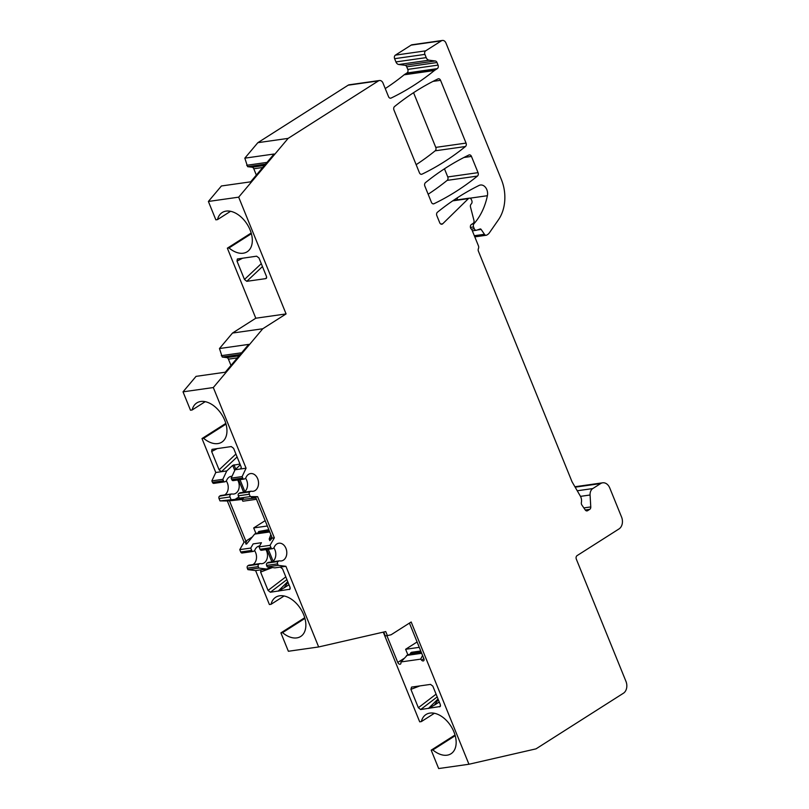 <?xml version="1.0" encoding="UTF-8"?>
<svg xmlns="http://www.w3.org/2000/svg" width="809" height="809" viewBox="0 0 809 809"><rect width="100%" height="100%" fill="white"/><g stroke="black" fill="none" stroke-linecap="round" stroke-linejoin="round"><path stroke-width="1.21" d="M232.031 476.268A8.95 6.634 -98.1 0 0 231.293 476.319A8.95 6.634 -98.1 0 0 226.591 480.475A1.79 1.325 -98.1 0 1 226.055 481.163L225.256 481.668A1.79 1.325 -98.1 0 1 223.436 480.789L222.839 479.322L226.763 470.939L221.423 471.698L219.108 469.857L211.645 451.493L211.998 449.359L231.253 446.568L233.599 448.328L241.122 466.854L241.112 468.573L240.415 468.998L235.075 469.756L240.303 464.841M226.763 470.939L232.699 465.357L239.98 464.042M455.012 735.007L431.197 750.165L438.66 768.55L468.947 764.252L411.174 621.99L391.131 634.752L387.38 635.611L385.731 631.566L318.655 646.957L285.901 566.3L274.918 567.857L267.192 566.897L266.596 565.43A1.79 1.325 -98.1 0 1 267.101 563.074L278.084 561.507A1.79 1.325 -98.1 0 0 277.578 563.873L266.596 565.43M280.248 567.109L282.533 568.828L290.047 587.354L289.956 589.215L270.368 592.239L268.062 590.428L260.609 572.064L261.044 569.86L266.606 569.04L270.975 567.372M431.197 750.165L432.845 749.933A23.259 14.774 57.5 0 0 450.997 753.766A23.259 14.774 57.5 0 0 450.977 726.209A23.259 14.774 57.5 0 0 426.019 714.519A23.259 14.774 57.5 0 0 421.337 721.598L419.689 721.83L383.264 632.132M318.655 646.957L288.368 651.265L280.905 632.881L304.72 617.712M280.905 632.881L282.553 632.648A23.259 14.774 57.5 0 0 300.705 636.471A23.259 14.774 57.5 0 0 300.685 608.914A23.259 14.774 57.5 0 0 275.727 597.234A23.259 14.774 57.5 0 0 271.045 604.303L269.397 604.535L255.614 570.598L247.888 569.637L247.301 568.171A1.79 1.325 -98.1 0 1 247.807 565.804L258.789 564.247A1.79 1.325 -98.1 0 0 258.283 566.613L247.301 568.171M248.596 565.299L259.588 563.742A1.79 1.325 -98.1 0 1 259.992 563.59L249.01 565.147A1.79 1.325 -98.1 0 0 248.596 565.299L247.807 565.804M254.552 550.595A8.95 6.634 -98.1 0 1 252.893 564.601M242.548 552.85A1.79 1.325 -98.1 0 1 240.718 551.981L239.767 549.624L244.055 542.141L227.339 500.963L219.977 500.892L219.027 498.536A1.79 1.325 -98.1 0 1 219.532 496.18L231.313 494.117A1.79 1.325 -98.1 0 1 232.062 493.975A8.95 6.634 -98.1 0 0 233.801 494.036A8.95 6.634 -98.1 0 0 237.644 480M231.718 493.965L220.736 495.523A1.79 1.325 -98.1 0 0 220.331 495.674L219.532 496.18M226.277 480.971A8.95 6.634 -98.1 0 1 224.619 494.966M214.274 483.226A1.79 1.325 -98.1 0 1 212.443 482.346L211.857 480.88L215.781 472.496L201.997 438.559L225.822 423.4M201.997 438.559L203.646 438.326A23.259 14.774 57.5 0 0 221.797 442.159A23.259 14.774 57.5 0 0 221.777 414.602A23.259 14.774 57.5 0 0 196.82 402.912A23.259 14.774 57.5 0 0 192.137 409.991L190.489 410.224L183.026 391.839L196.061 376.357L225.286 372.211L248.697 344.391L219.461 348.537L222.242 357.042L226.692 357.598A2.68 1.992 -98.1 0 1 228.421 359.145L230.98 365.446M219.461 348.537L232.496 333.055L255.796 318.22L227.359 248.181L229.008 247.948L251.377 233.71M251.184 233.022L227.359 248.181M229.008 247.948A23.259 14.774 57.5 0 0 247.16 251.781A23.259 14.774 57.5 0 0 247.139 224.224A23.259 14.774 57.5 0 0 222.182 212.545A23.259 14.774 57.5 0 0 217.5 219.613L215.851 219.846L208.388 201.461L221.413 185.979L250.648 181.833L274.059 154.013L244.824 158.16L247.605 166.664L252.054 167.22A2.68 1.992 -98.1 0 1 253.783 168.768L256.342 175.068M244.824 158.16L257.849 142.677L348.173 85.188A4.47 3.317 -98.1 0 1 349.185 84.803L379.472 80.506A4.47 3.317 -98.1 0 1 383.011 83.084L388.532 96.665A2.68 1.992 -98.1 0 0 390.656 98.202A2.68 1.992 -98.1 0 0 391.091 98.071A357.821 265.494 -98.1 0 0 434.423 70.504A8.95 6.634 -98.1 0 1 434.949 70.13L437.285 68.644A2.68 1.992 -98.1 0 0 438.043 65.104L437.002 62.526A2.68 1.992 -98.1 0 0 435.272 60.978L429.094 60.2A4.47 3.317 -98.1 0 1 426.212 57.621L424.897 54.385A2.68 1.992 -98.1 0 1 425.655 50.846L441.39 40.834A4.47 3.317 -98.1 0 1 442.402 40.45A4.47 3.317 -98.1 0 1 445.951 43.029L501.408 179.618A35.778 26.545 -98.1 0 1 498.435 219.805L489.394 232.8A8.95 6.634 81.9 0 1 487.594 234.559L486.876 235.014A2.68 1.992 81.9 0 1 486.27 235.247L474.792 236.875M425.655 50.846L395.379 55.143A2.68 1.992 -98.1 0 0 394.61 58.683L395.925 61.919A4.47 3.317 -98.1 0 0 398.807 64.498L404.985 65.276A2.68 1.992 -98.1 0 1 406.715 66.823L407.766 69.402A2.68 1.992 -98.1 0 1 406.988 72.952A2.68 1.992 81.9 0 0 406.887 73.012L404.672 74.428A8.95 6.634 -98.1 0 0 404.146 74.802A357.821 265.494 -98.1 0 1 385.246 88.575M395.379 55.143L411.103 45.132A4.47 3.317 -98.1 0 1 412.125 44.748L442.402 40.45M457.318 197.8A8.05 5.976 -98.1 0 1 457.136 199.884M428.153 194.231A357.821 265.494 81.9 0 0 447.165 180.377L477.441 176.079A357.821 265.494 -98.1 0 1 433.998 203.726A2.68 1.992 -98.1 0 1 433.553 203.868A2.68 1.992 -98.1 0 1 431.43 202.321L424.846 186.09A2.68 1.992 -98.1 0 1 425.443 182.662A357.821 265.494 -98.1 0 1 468.896 155.015A2.68 1.992 -98.1 0 1 469.331 154.873A2.68 1.992 -98.1 0 1 471.455 156.42L478.048 172.651A2.68 1.992 -98.1 0 1 477.441 176.079M444.465 168.808L447.771 176.949A2.68 1.992 -98.1 0 1 447.165 180.377M416.15 164.682A357.821 265.494 81.9 0 0 435.161 150.818L465.448 146.52A357.821 265.494 -98.1 0 1 421.995 174.178A2.68 1.992 -98.1 0 1 421.56 174.309A2.68 1.992 -98.1 0 1 419.436 172.772L393.943 109.984A2.68 1.992 -98.1 0 1 394.539 106.555A357.821 265.494 -98.1 0 1 437.993 78.908A2.68 1.992 -98.1 0 1 438.427 78.766A2.68 1.992 -98.1 0 1 440.551 80.313L466.045 143.092A2.68 1.992 -98.1 0 1 465.448 146.52M413.561 92.701L435.768 147.39A2.68 1.992 -98.1 0 1 435.161 150.818M265.777 278.62L246.785 281.32L244.47 279.479L237.007 261.115L237.361 258.981L256.615 256.19L258.961 257.95L266.485 276.476L266.474 278.195L265.777 278.62L266.677 277.275M411.548 687.094L430.54 684.394L432.825 686.123L440.339 704.639L440.248 706.5L420.66 709.533L418.354 707.713L410.901 689.349L411.548 687.094M428.446 708.431L438.033 698.966M439.297 702.07L428.912 708.36M438.296 699.603L434.322 705.215L439.267 701.99M409.435 623.102L423.896 658.718A2.235 1.426 -122.5 0 1 423.613 660.822A2.235 1.426 -122.5 0 1 421.54 660.124L423.865 658.647M422.581 655.482L420.67 659.143L421.54 660.124M420.67 659.143L400.971 661.944L400.951 663.046A2.235 1.426 -122.5 0 1 400.455 664.108A2.235 1.426 -122.5 0 1 397.765 662.429L386.904 635.682M383.719 632.031L385.296 635.904L387.38 635.611M274.342 537.843L257.616 496.665L255.543 496.959L272.259 538.137L274.342 537.843L270.044 545.327L259.062 546.884L261.449 542.718L253.136 543.901L250.75 548.067L239.767 549.624M227.339 500.963L229.412 500.67L246.138 541.848L244.055 542.141M261.256 569.799L255.614 570.598M183.026 391.839L213.313 387.541L262.773 328.757L286.083 313.922L238.675 197.163L288.135 138.379L378.46 80.89A4.47 3.317 -98.1 0 1 379.472 80.506M237.098 456.954L221.423 471.698L215.781 472.496M257.616 496.665L250.264 496.595L239.272 498.152L238.321 495.806A1.79 1.325 -98.1 0 1 238.827 493.439L250.608 491.376A1.79 1.325 -98.1 0 1 251.366 491.235A8.95 6.634 -98.1 0 0 253.106 491.296A8.95 6.634 -98.1 0 0 258.415 481.507A8.95 6.634 -98.1 0 0 250.588 473.578A8.95 6.634 -98.1 0 0 245.885 477.735A1.79 1.325 -98.1 0 1 245.349 478.422L244.551 478.928A1.79 1.325 -98.1 0 1 242.73 478.048L242.134 476.582L246.067 468.199L240.415 468.998L241.315 467.653M246.067 468.199L213.313 387.541M270.843 534.628L269.195 539.047L269.832 540.655L272.228 538.046M269.761 531.958L254.613 534.112L246.674 543.941C245.349 544.487 245.461 543.294 246.998 540.351L246.138 541.848M267.9 562.558L278.883 561.001A1.79 1.325 -98.1 0 1 279.287 560.849L268.305 562.407A1.79 1.325 -98.1 0 0 267.9 562.558L267.101 563.074M273.846 547.855A8.95 6.634 -98.1 0 1 272.198 561.861M261.843 550.12A1.79 1.325 -98.1 0 1 260.023 549.24L259.062 546.884M285.901 566.3L278.175 565.339L277.578 563.873M267.192 566.897L278.175 565.339M247.888 569.637L258.88 568.08L258.283 566.613M266.606 569.04L258.88 568.08M279.287 560.849A1.79 1.325 -98.1 0 1 279.641 560.859A8.95 6.634 -98.1 0 0 281.38 560.92A8.95 6.634 -98.1 0 0 286.689 551.131A8.95 6.634 -98.1 0 0 278.862 543.213A8.95 6.634 -98.1 0 0 274.16 547.369A1.79 1.325 -98.1 0 1 273.624 548.047L272.825 548.553A1.79 1.325 -98.1 0 1 271.005 547.683L270.044 545.327M259.598 545.944A8.95 6.634 -98.1 0 0 259.568 545.954A8.95 6.634 -98.1 0 0 254.855 550.11A1.79 1.325 -98.1 0 1 254.329 550.787L253.53 551.293A1.79 1.325 -98.1 0 1 251.71 550.413L250.75 548.067M278.883 561.001L278.084 561.507M259.588 563.742L258.789 564.247M259.992 563.59A1.79 1.325 -98.1 0 1 260.336 563.6A8.95 6.634 -98.1 0 0 262.076 563.661A8.95 6.634 -98.1 0 0 265.918 549.635M250.608 491.376L249.809 491.882A1.79 1.325 -98.1 0 0 249.303 494.238L238.321 495.806M250.264 496.595L249.303 494.238M575.169 487.18L600.632 483.57A8.95 6.634 -98.1 0 1 602.665 482.811A8.95 6.634 -98.1 0 1 609.753 487.958L621.585 517.103A8.95 6.634 -98.1 0 1 619.047 528.904L577.09 555.611A2.68 1.992 -98.1 0 0 576.332 559.161L625.974 681.411A8.95 6.634 -98.1 0 1 623.436 693.222L536.023 748.851L468.947 764.252M600.632 483.57L592.785 488.565A7.16 5.309 -98.1 0 0 590.074 494.997L590.772 506.93A2.68 1.992 -98.1 0 1 589.751 509.346L587.658 510.671A2.68 1.992 -98.1 0 1 587.051 510.904A2.68 1.992 -98.1 0 1 585.241 509.953L581.893 505.049A2.68 1.992 -98.1 0 1 581.388 502.47A7.16 5.309 -98.1 0 0 580.336 496.099L572.175 482.022A2.68 1.992 81.9 0 1 571.973 481.618L478.412 251.205A2.68 1.992 -98.1 0 1 478.432 248.545A2.68 1.992 -98.1 0 0 478.453 245.885L471.758 229.402A2.68 1.992 -98.1 0 1 470.373 226.975A2.68 1.992 -98.1 0 1 471.384 224.498L473.032 223.456A2.68 1.992 -98.1 0 0 473.943 220.351L470.494 207.013A2.68 1.992 -98.1 0 1 470.98 204.283L471.445 203.737A2.68 1.992 -98.1 0 0 471.789 200.561L471.435 199.702A2.68 1.992 -98.1 0 0 469.311 198.154L453.343 200.43M440.834 224.032L442.725 223.769L468.411 198.62A2.68 1.992 -98.1 0 1 469.311 198.154M442.725 223.769A2.68 1.992 -98.1 0 1 441.825 224.224A2.68 1.992 -98.1 0 1 439.702 222.677L436.84 215.649A2.68 1.992 -98.1 0 1 437.447 212.221A357.821 265.494 -98.1 0 1 479.08 185.443A8.05 5.976 -98.1 0 1 480.445 185.018A8.05 5.976 -98.1 0 1 487.392 195.707A62.617 46.457 -98.1 0 1 474.944 222.586L473.912 223.82A2.68 1.992 81.9 0 0 473.568 226.985L474.276 228.725A2.68 1.992 81.9 0 0 476.4 230.262A2.68 1.992 81.9 0 0 476.683 230.191L480.081 228.987A1.345 0.991 -98.1 0 1 481.133 229.422L484.46 234.297A2.68 1.992 81.9 0 0 486.27 235.247M269.306 530.846L258.253 532.413L258.698 531.513L268.982 530.057M258.698 531.513L268.821 529.642M269.539 531.412L255.786 533.364L254.613 534.112M258.253 532.413L257.859 533.07M265.16 520.642L253.692 527.933L255.887 533.353M256.483 499.284L242.842 501.216L242.306 499.891M229.412 500.67L231.526 500.275M267.334 526.002L253.692 527.933M255.947 497.96L230.889 500.68M219.977 500.892L235.055 499.375L243.367 498.192L239.272 498.152M255.553 496.969L251.326 497.201L255.775 497.525M235.055 499.375L238.807 496.989M230.959 499.335L230.009 496.979A1.79 1.325 -98.1 0 1 230.514 494.623M239.626 492.934A1.79 1.325 -98.1 0 1 240.03 492.782L251.012 491.225M245.572 478.23A8.95 6.634 -98.1 0 1 243.924 492.226M233.568 480.485A1.79 1.325 -98.1 0 1 231.748 479.606L231.152 478.139L235.075 469.756M231.152 478.139L242.134 476.582M211.857 480.88L222.839 479.322M417.09 641.972L405.622 649.273L419.274 647.342M421.236 652.185L410.193 653.753L411.508 652.297L420.751 650.982M407.827 654.693L405.622 649.273M421.469 652.752L407.716 654.703L400.971 661.944M410.193 653.753L409.799 654.41M410.628 652.853L420.913 651.387M421.691 653.298L406.553 655.452M255.796 318.22L286.083 313.922M208.388 201.461L238.675 197.163M217.5 219.613L230.575 211.291M257.849 142.677L288.135 138.379M246.664 165.289L266.99 162.407M247.605 166.664L265.554 164.116M437.285 68.644L406.887 73.012M232.496 333.055L262.773 328.757M221.302 355.667L241.628 352.785M222.242 357.042L240.192 354.494M271.045 604.303L284.111 595.98M282.553 632.648L304.912 618.41M289.005 584.776L278.62 591.076M278.154 591.136L287.741 581.671M288.004 582.318L284.03 587.931L288.975 584.695L284.03 587.931M192.137 409.991L205.213 401.668M203.646 438.326L226.014 424.088M432.845 749.933L455.204 735.694M421.337 721.598L434.403 713.275M235.915 454.041L219.108 469.857M211.645 451.493L217.338 448.54M260.609 572.064L272.411 567.554M285.799 576.878L268.062 590.428M262.46 266.576L246.785 281.32M261.277 263.663L244.47 279.479M237.007 261.115L242.7 258.162M410.901 689.349L419.911 685.901M436.091 694.162L418.354 707.713M437.204 696.903L420.66 709.533M439.6 706.844L440.531 705.772M271.005 547.683L260.023 549.24M251.71 550.413L240.718 551.981M421.095 174.309L421.995 174.178M435.768 147.39L466.045 143.092M432.997 81.385L440.551 80.313M433.098 203.858L433.998 203.726M447.771 176.949L478.048 172.651M463.901 157.492L471.455 156.42M484.46 234.297L474.327 235.732M477.33 229.968L481.133 229.422M474.276 228.725L471.374 229.129M473.568 226.985L470.433 227.43M473.912 223.82L472.051 224.083M473.669 222.768L474.944 222.586M469.898 198.195L487.392 195.707M452.737 200.844L468.411 198.62M269.195 539.047L271.925 537.307M246.998 540.351L252.55 536.822M243.62 492.266L238.584 479.868M234.762 470.444L232.699 465.357M242.73 478.048L231.748 479.606M230.009 496.979L219.027 498.536M223.436 480.789L212.443 482.346M238.827 493.439L249.809 491.882M220.331 495.674L231.313 494.117M244.844 491.569L240.01 479.666M235.743 469.139L233.973 464.771M397.765 662.429L403.903 658.526M253.783 168.768L262.713 167.503M252.054 167.22L264.422 165.461M378.46 80.89L348.173 85.188M441.39 40.834L411.103 45.132M390.191 98.202L391.091 98.071M404.146 74.802L434.423 70.504M404.672 74.428L434.949 70.13M404.985 65.276L435.272 60.978M398.807 64.498L429.094 60.2M406.715 66.823L437.002 62.526M407.766 69.402L438.043 65.104M395.925 61.919L426.212 57.621M394.61 58.683L424.897 54.385M228.421 359.145L237.35 357.881M226.692 357.598L239.06 355.839M289.309 589.549L290.239 588.477M286.912 579.608L270.368 592.239M586.404 510.853L587.658 510.671M585.261 509.983L589.751 509.346M583.855 507.91L590.772 506.93M580.478 496.362L590.074 494.997M577.242 490.77L592.785 488.565M266.859 549.493L271.895 561.901M268.285 549.291L273.118 561.193M439.257 701.969L434.322 705.215M272.421 548.704L261.438 550.272M253.126 551.445L242.134 553.012M476.4 230.262L472.345 230.838M244.146 479.08L233.164 480.637M224.851 481.82L213.859 483.377M602.665 482.811L574.916 486.745"/></g></svg>
